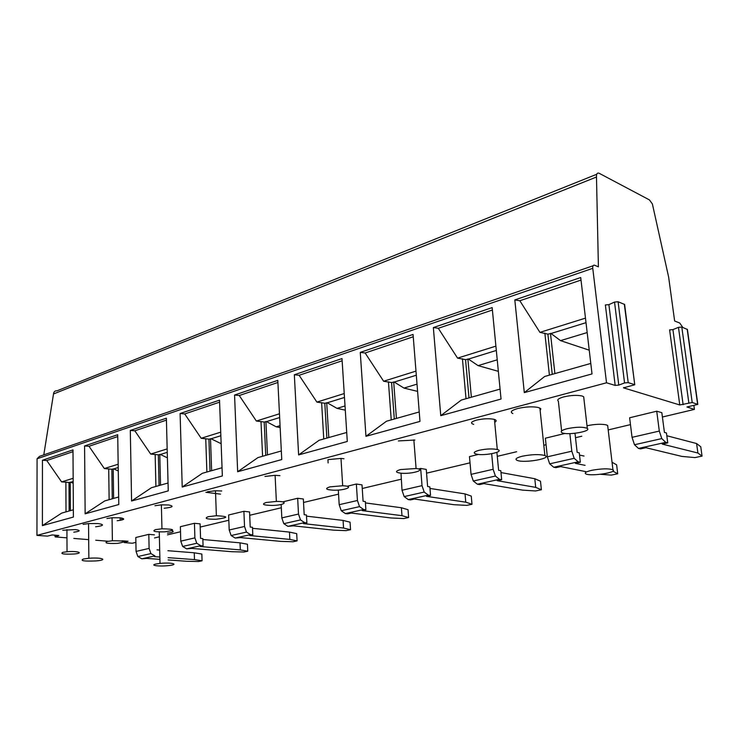 <?xml version="1.0" encoding="UTF-8"?>
<svg xmlns="http://www.w3.org/2000/svg" width="739" height="739" viewBox="0 0 739 739"><rect width="100%" height="100%" fill="white"/><g stroke="black" fill="none" stroke-linecap="round" stroke-linejoin="round"><path stroke-width="1.11" d="M414.875 440.047L398.367 440.924M343.986 458.743L340.984 458.429L328.282 459.584M279.915 475.639L275.102 475.334L264.941 476.443M221.737 490.982L215.483 490.751L207.428 491.758M164.169 508.256C172.908 507.277 174.404 506.178 168.658 504.977L161.37 504.848L154.959 505.725M583.838 398.145L583.681 396.741L582.009 395.975C576.965 394.931 570.841 395.254 563.635 396.926C558.472 398.423 556.716 399.854 558.37 401.203L561.622 430.929M494.696 422.283C496.719 421.147 496.626 420.195 494.428 419.438L493.744 419.253C488.627 418.366 482.835 418.671 476.35 420.158C471.002 421.793 470.115 423.198 473.69 424.371M607.827 426.865L607.661 425.479L606.054 424.823C600.983 423.863 594.636 424.177 587.015 425.766M540.154 410.524L540.856 408.824L538.361 407.485C532.431 406.358 525.466 406.727 517.494 408.575C511.323 410.413 509.781 412.066 512.848 413.554M117.187 520.718C124.771 519.766 125.722 518.787 120.051 517.79L112.06 517.753L106.915 518.51M73.771 532.191C80.394 531.276 80.93 530.408 75.369 529.577L62.741 530.269M167.476 533.142C172.991 532.394 174.496 531.572 172.002 530.685M95.608 526.796C103.839 525.706 104.679 524.625 98.139 523.572L88.541 523.572L83.11 524.394M585.796 471.621L560.698 466.605L555.876 467.676L553.733 467.251L549.677 463.833L547.34 456.822L545.373 438.199L565.012 433.442M574.221 433.377L575.034 433.571L577.15 452.36L579.265 452.822L580.327 462.254L575.376 463.353L585.085 465.358M408.27 499.582L428.315 495.13L430.541 495.463L426.486 496.359L465.764 502.169L465.043 493.901L471.26 496.1L471.99 504.275L466.715 505.384L453.857 504.691L414.468 499.028L410.505 499.906L408.27 499.582L404.159 496.59L402.007 490.253L401 473.2M418.459 468.969L420.667 468.434L426.255 469.404L427.622 486.521L429.849 486.872L430.541 495.463M282.603 501.91L297.669 498.262L303.341 499.001L304.191 514.723L306.454 514.991L306.879 522.879L303.507 523.628L343.552 528.043L343.081 520.422L306.519 516.155M240.027 542.842L247.454 544.227L247.75 551.22L243.972 552.015L231.797 551.7L191.724 548.412L186.662 548.846L182.635 546.454L180.778 541.133L180.371 526.695L194.44 523.286L200.103 523.859L200.574 538.398L202.828 538.602L203.068 545.89L200.214 546.527L240.314 549.899L240.027 542.842L202.855 539.507M606.516 382.793L36.95 535.387L37.079 458.771L592.761 268.331L606.516 382.793L615.171 385.407L618.774 385.102L608.899 304.634L614.534 302.075L618.1 301.752L624.621 304.459L634.755 384.77L623.504 387.846L679.76 404.963L692.203 402.496L697.828 404.399L686.947 406.995L694.42 409.397L662.403 417.018M630.469 424.62L608.188 429.932M581.778 436.222L575.505 437.71M546.066 444.721L543.812 445.257M516.644 451.723L497.301 456.332M470.032 462.826L426.551 473.172M401.185 479.214L362.239 488.488M338.545 494.132L303.535 502.465M281.319 507.758L249.717 515.277M228.831 520.247L200.204 527.064M180.51 531.757L167.513 534.851M159.384 536.782L154.516 537.946M135.893 542.38L132.272 543.239L124.18 542.574L124.152 541.946M634.755 384.77L624.326 304.219M618.774 385.102L624.557 382.941L628.196 382.636L634.459 384.576M66.963 537.863L55.176 536.893L58.871 535.498L52.201 534.944L47.481 536.126L36.95 535.387M108.19 541.253L95.747 540.227M88.689 539.646L73.808 538.426M122.018 540.772L128.069 541.281L124.152 542.232M159.92 559.349L146.673 558.398L141.833 558.813L137.851 556.532L136.059 551.414L135.8 537.502L148.807 534.352L154.442 534.86M289.476 532.089L296.708 533.641L297.087 540.893L292.995 541.752L280.644 541.364L240.489 537.595L235.187 538.057L231.122 535.535L229.201 529.992L228.628 515L243.898 511.296L249.57 511.951L250.216 527.055L252.479 527.286L252.803 534.87L249.708 535.553L289.854 539.415L289.476 532.089L252.526 528.311M347.081 486.28L356.355 484.027L362.008 484.876L363.089 501.264L365.343 501.569L365.888 509.799L362.202 510.612L401.979 515.674L401.388 507.748L365.426 502.917M477.394 484.221L499.49 479.306L501.67 479.694L497.208 480.683L535.692 487.361L534.805 478.724L540.495 481.209L541.382 489.745L535.59 490.964L522.612 490.133L483.962 483.62L479.593 484.59L477.394 484.221L473.302 481.024L471.057 474.364L469.468 456.6L478.438 454.43M496.885 452.379L498.631 470.3L500.811 470.697L501.67 479.694M696.591 443.539L700.757 446.744L702.05 456.111L694.974 457.589L681.903 456.416L645.895 447.714L640.519 448.906L638.459 448.416L634.487 444.739L632.048 437.34L629.619 417.775L656.731 411.207L661.83 412.667L664.426 432.417L666.449 432.952L667.751 442.873L662.236 444.093L697.902 453.025L696.591 443.539L666.818 435.742M656.731 411.207L659.308 431.068L661.784 438.596L634.487 444.739M638.459 448.416L665.728 442.356L661.784 438.596M665.728 442.356L667.751 442.873M495.897 346.138L457.561 358.119L438.301 328.282L492.386 310.02M438.301 328.282L433.35 327.562L492.156 307.6L501.042 399.042L440.758 415.678L461.284 400.067L500.081 389.093M589.232 350.184L560.513 340.633L551.026 333.511L547.885 334.139L552.255 374.34M587.172 332.559L560.513 340.633M498.354 371.338L478.078 365.629L468.424 359.089L465.552 359.653L469.006 397.887M471.362 397.222L467.879 358.932M468.424 359.089L496.322 350.452M497.227 359.819L478.078 365.629M465.552 359.653L457.561 358.119M462.429 358.766L466.023 398.727M433.35 327.562L440.758 415.678M554.887 373.592L550.481 333.335M551.026 333.511L586.009 322.675M585.473 318.13L539.932 332.374L519.831 300.745L581.011 280.081M547.885 334.139L539.932 332.374M519.831 300.745L514.815 299.905L524.302 392.621L544.652 376.484L590.794 363.44M524.302 392.621L592.022 373.925L580.715 277.531L514.815 299.905M544.855 333.123L549.4 375.144M592.761 268.331C592.604 265.911 593.232 264.876 594.627 265.236L598.405 266.853L596.484 177.009C596.345 173.785 597.251 172.547 599.181 173.286L649.433 199.909L652.38 203.946L668.638 277.088L674.633 320.994L679.732 323.035L682.864 327.479M694.42 409.397L693.875 405.434M608.899 304.634L605.361 304.958L615.171 385.407M683.122 404.676L672.924 329.603L669.608 329.899L679.76 404.963M672.924 329.603L678.467 327.349L681.801 327.054L687.418 329.474L697.819 404.298M168.095 557.659L194.477 559.599L194.265 552.8L201.849 554.038L202.061 560.79L198.551 561.52L186.588 561.27L168.15 559.94M73.189 483.241L70.787 482.207L73.179 481.468M37.079 458.771L39.536 456.332L593.075 265.772M43.795 454.864L53.504 393.97C53.799 391.698 54.972 390.654 57.042 390.82L596.724 174.275M66.011 511.878L65.882 482.142L69.004 482.521L69.152 510.991M70.787 482.207L69.004 482.521M73.161 478.299L61.605 481.911L46.779 460.536L73.004 451.677M65.882 482.142L61.605 481.911M70.39 510.64L70.233 482.142M46.779 460.536L42.446 460.258L42.409 525.614L61.716 513.088L73.346 509.799M42.409 525.614L73.392 517.069L72.995 449.894L42.446 460.258M118.166 464.231L104.338 468.554L89.003 446.273L84.579 445.959L117.713 434.708L118.785 504.534L85.142 513.827L104.744 500.922L118.674 496.977M84.579 445.959L85.142 513.827M167.171 448.906L150.701 454.06L134.831 430.8L130.304 430.44L166.377 418.191L168.252 490.89L131.579 501.005L151.458 487.712L168.049 483.01M130.304 430.44L131.579 501.005M220.712 432.167L201.184 438.273L184.722 413.942L180.104 413.526L219.52 400.15L222.347 475.953L182.219 487.029L202.338 473.311L222.033 467.741M180.104 413.526L182.219 487.029M279.471 413.803L256.35 421.027L239.27 395.522L234.559 395.042L277.799 380.363L281.753 459.566L237.653 471.731L257.994 457.57L281.319 450.975M234.559 395.042L237.653 471.731M344.235 393.554L316.892 402.099L299.129 375.292L294.334 374.756L342 358.572L347.293 441.469L298.621 454.91L319.1 440.287L346.72 432.472M294.334 374.756L298.621 454.91M415.983 371.126L383.624 381.241L365.149 352.993L360.262 352.374L413.064 334.444L419.983 421.406L365.962 436.315L386.525 421.212L419.235 411.965M360.262 352.374L365.962 436.315M596.484 177.009L53.504 393.97M118.268 470.946L113.751 468.905L111.857 469.237L112.273 498.788M113.612 498.409L113.196 468.831M113.751 468.905L118.222 467.519M111.857 469.237L104.338 468.554M89.003 446.273L117.741 436.564M108.707 468.822L109.123 499.684M134.831 430.8L166.423 420.121M221.146 443.696L211.068 438.772L208.925 439.169L210.033 471.14M220.518 494.142L205.876 492.294M167.402 457.829L160.354 454.476L158.34 454.836L159.079 485.551M160.529 485.144L159.79 454.393M160.354 454.476L167.254 452.342M158.34 454.836L150.701 454.06M155.162 454.365L155.911 486.447M211.622 470.688L210.504 438.68M211.068 438.772L220.85 435.742M208.925 439.169L201.184 438.273M184.722 413.942L219.594 402.164M205.738 438.633L206.874 472.036M239.27 395.522L277.91 382.469M345.298 410.136L337.021 408.381L327.266 402.792L324.809 403.263L326.878 438.088M345.03 405.96L337.021 408.381M327.931 459.676L328.125 462.965M280.155 427.548L276.21 426.819L266.483 421.618L264.192 422.043L265.744 455.381M267.481 454.891L265.92 421.507M266.483 421.618L279.656 417.535M280.063 425.646L276.21 426.819M264.192 422.043L256.35 421.027M260.987 421.442L262.585 456.277M328.8 437.543L326.703 402.672M327.266 402.792L344.485 397.462M324.809 403.263L316.892 402.099M299.129 375.292L342.139 360.771M321.613 402.579L323.756 438.966M365.149 352.993L413.249 336.753M417.59 391.384L403.984 388.086L394.247 382.054L391.596 382.562L394.303 419.013M396.418 418.422L393.693 381.915M394.247 382.054L416.306 375.227M417.018 384.132L403.984 388.086M391.596 382.562L383.624 381.241M388.428 381.786L391.227 419.881M159.864 557.049L154.525 556.652M157.028 549.853L159.698 550.065M167.919 550.712L194.265 552.8M148.807 534.352L149.112 548.412L150.922 553.585L137.851 556.532M194.477 559.599L202.061 560.79M141.833 558.813L154.922 555.904L150.922 553.585M194.44 523.286L194.893 537.881L196.768 543.267L182.635 546.454M240.314 549.899L247.75 551.22M186.662 548.846L200.805 545.696L203.068 545.89M200.805 545.696L196.768 543.267M243.898 511.296L244.526 526.473L246.466 532.08L231.122 535.535M289.854 539.415L297.087 540.893M235.187 538.057L250.539 534.648L252.803 534.87M250.539 534.648L246.466 532.08M343.081 520.422L350.055 522.168L350.535 529.706L346.101 530.63L333.557 530.159L293.475 525.845L287.905 526.344L283.813 523.674L281.818 517.891L298.501 514.058L297.669 498.262M281.162 504.488L281.818 517.891M343.552 528.043L350.535 529.706M287.905 526.344L304.616 522.621L306.879 522.879M304.616 522.621L300.514 519.914L298.501 514.058M401.388 507.748L408.03 509.698L408.63 517.54L403.799 518.556L391.088 517.974L351.247 513.042L347.626 513.845L345.372 513.568L341.261 510.741L339.192 504.691L357.436 500.497L356.355 484.027M338.296 490.059L339.192 504.691M401.979 515.674L408.63 517.54M345.372 513.568L363.643 509.504L365.888 509.799M363.643 509.504L359.523 506.631L357.436 500.497M429.969 488.442L465.043 493.901M420.667 468.434L422.024 485.643L424.204 492.072L404.159 496.59M465.764 502.169L471.99 504.275M428.315 495.13L424.204 492.072M500.987 472.563L534.805 478.724M491.675 453.737L493.135 469.283L495.407 476.045L473.302 481.024M535.692 487.361L541.382 489.745M499.49 479.306L495.407 476.045M579.515 455.076L584.022 456.046M569.861 433.636L571.81 451.196L574.175 458.319L549.677 463.833M600.502 474.29L611.319 475.103L617.702 473.773L616.631 464.831L612.049 462.263M612.88 471.159L617.702 473.773M553.733 467.251L578.203 461.81L580.327 462.254M578.203 461.81L574.175 458.319M697.902 453.025L702.05 456.111M83.378 559.017C79.821 560.762 84.015 561.4 95.968 560.929C108.836 559.95 101.806 557.188 88.856 558.268L83.378 559.017M156.003 563.996C149.232 565.353 159.291 566.647 168.298 565.621C180.03 564.476 171.744 562.185 160.012 563.414L156.003 563.996M62.824 552.347L67.027 551.737C77.687 550.758 84.597 553.123 73.9 554.01C63.711 554.435 60.016 553.88 62.824 552.347M107.21 541.465L112.383 540.754C125.547 540.772 127.265 541.65 117.529 543.387C107.331 543.719 103.885 543.073 107.21 541.465M522.279 456.222C516.034 457.847 514.446 459.279 517.522 460.517C525.05 463.261 552.421 458.337 544.892 455.538C539.488 454.106 531.951 454.337 522.279 456.222M591.782 470.309C585.907 471.685 584.004 472.923 586.064 474.004C591.329 476.516 617.841 472.415 612.945 469.801C608.714 468.378 601.657 468.554 591.782 470.309M479.112 450.291C486.225 448.804 492.285 448.545 497.292 449.515C505.652 451.594 484.544 456.185 476.396 454.115C472.812 453.072 473.717 451.797 479.112 450.291M567.146 428.703C576.54 426.837 583.265 426.736 587.311 428.408C591.902 431.474 566.286 435.64 561.806 432.611C560.153 431.391 561.936 430.098 567.146 428.703M155.513 529.623L161.952 528.791C175.069 529.087 176.002 530.112 164.76 531.849C154.728 532.043 151.652 531.304 155.513 529.623M208.269 516.69L216.37 515.73C229.007 516.422 228.896 517.596 216.028 519.258C206.458 519.268 203.872 518.409 208.269 516.69M266.151 502.502L276.368 501.43C289.485 501.282 284.681 505.365 271.906 505.439C263.176 505.217 261.255 504.238 266.151 502.502M329.908 486.862L342.684 485.754C355.339 486.16 345.409 490.641 333.132 490.179C325.723 489.68 324.652 488.571 329.908 486.862M400.51 469.561L416.085 468.517C427.197 469.69 411.586 474.364 400.787 473.182C395.171 472.387 395.079 471.186 400.51 469.561M623.799 388.021L623.734 387.485M624.557 382.941L614.534 302.075M628.196 382.636L618.1 301.752M688.813 402.773L678.467 327.349M692.203 402.496L681.801 327.054M697.598 404.168L687.178 329.188M55.019 536.523L55.009 535.175M121.695 520.071L121.658 518.011M136.059 551.414L149.112 548.412M180.778 541.133L194.893 537.881M229.201 529.992L244.526 526.473M402.007 490.253L422.024 485.643M471.057 474.364L493.135 469.283M547.34 456.822L571.81 451.196M632.048 437.34L659.308 431.068M120.198 520.367L120.152 517.808M300.514 519.914L283.813 523.674M359.523 506.631L341.261 510.741M88.856 558.268L88.541 523.572M160.012 563.414L159.264 531.941M67.027 551.737L66.926 529.623M112.383 540.754L112.06 517.753M544.892 455.538L539.886 408.02M612.945 469.801L607.661 425.479M497.292 449.515L494.428 419.438M587.311 428.408L583.681 396.741M161.952 528.791L161.37 504.848M216.37 515.73L215.483 490.751M276.368 501.43L275.102 475.334M342.684 485.754L340.984 458.429M416.085 468.517L413.849 439.881"/></g></svg>
